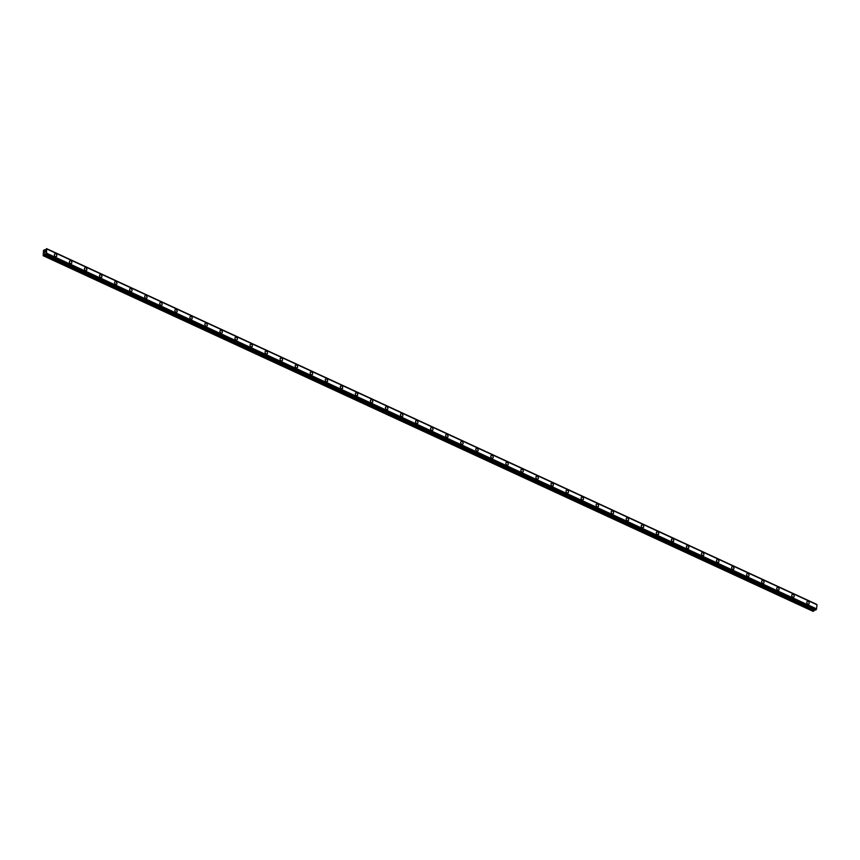 <?xml version="1.0" encoding="UTF-8"?>
<svg xmlns="http://www.w3.org/2000/svg" width="860" height="860" viewBox="0 0 860 860"><rect width="100%" height="100%" fill="white"/><g stroke="black" fill="none" stroke-linecap="round" stroke-linejoin="round"><path stroke-width="1.29" d="M54.889 253.85A1.537 1.097 -116.9 0 1 56.287 256.602A1.537 1.097 -116.9 0 1 54.889 253.85A1.537 1.097 -116.9 0 1 56.287 256.602M69.939 260.806A1.537 1.097 -116.9 0 1 71.337 263.547A1.537 1.097 -116.9 0 1 69.939 260.806A1.537 1.097 -116.9 0 1 71.337 263.547M84.989 267.761A1.537 1.097 -116.9 0 1 86.387 270.502A1.537 1.097 -116.9 0 1 84.989 267.75A1.537 1.097 -116.9 0 1 86.387 270.502M100.04 274.705A1.537 1.097 -116.9 0 1 101.426 277.447A1.537 1.097 -116.9 0 1 100.04 274.705A1.537 1.097 -116.9 0 1 101.437 277.447M115.09 281.661A1.537 1.097 -116.9 0 1 116.476 284.402A1.537 1.097 -116.9 0 1 115.09 281.661A1.537 1.097 -116.9 0 1 116.487 284.402M130.139 288.605A1.537 1.097 -116.9 0 1 131.526 291.357A1.537 1.097 -116.9 0 1 130.139 288.605A1.537 1.097 -116.9 0 1 131.526 291.357M145.19 295.56A1.537 1.097 -116.9 0 1 146.576 298.302A1.537 1.097 -116.9 0 1 145.19 295.56A1.537 1.097 -116.9 0 1 146.576 298.302M160.229 302.505A1.537 1.097 -116.9 0 1 161.626 305.257A1.537 1.097 -116.9 0 1 160.229 302.505A1.537 1.097 -116.9 0 1 161.626 305.257M176.106 309.482A1.537 1.097 -116.9 0 1 175.849 312.18A1.537 1.097 -116.9 0 1 176.106 309.482M175.279 309.46A1.537 1.097 -116.9 0 1 176.676 312.202M191.156 316.437A1.537 1.097 -116.9 0 1 190.888 319.135A1.537 1.097 -116.9 0 1 191.156 316.437M190.329 316.415A1.537 1.097 -116.9 0 1 191.726 319.157M205.379 323.36A1.537 1.097 -116.9 0 1 206.766 326.112A1.537 1.097 -116.9 0 1 205.379 323.36A1.537 1.097 -116.9 0 1 206.776 326.112M220.429 330.315A1.537 1.097 -116.9 0 1 221.815 333.056A1.537 1.097 -116.9 0 1 220.429 330.315A1.537 1.097 -116.9 0 1 221.826 333.056M235.479 337.26A1.537 1.097 -116.9 0 1 236.865 340.012A1.537 1.097 -116.9 0 1 235.479 337.26A1.537 1.097 -116.9 0 1 236.865 340.012M250.529 344.215A1.537 1.097 -116.9 0 1 251.915 346.956A1.537 1.097 -116.9 0 1 250.529 344.215A1.537 1.097 -116.9 0 1 251.915 346.956M265.568 351.17A1.537 1.097 -116.9 0 1 266.966 353.911A1.537 1.097 -116.9 0 1 265.568 351.17A1.537 1.097 -116.9 0 1 266.966 353.911M280.618 358.115A1.537 1.097 -116.9 0 1 282.015 360.867A1.537 1.097 -116.9 0 1 280.618 358.115A1.537 1.097 -116.9 0 1 282.015 360.856M295.668 365.07A1.537 1.097 -116.9 0 1 297.065 367.811A1.537 1.097 -116.9 0 1 295.668 365.07A1.537 1.097 -116.9 0 1 297.065 367.811M310.718 372.014A1.537 1.097 -116.9 0 1 312.115 374.767A1.537 1.097 -116.9 0 1 310.718 372.014A1.537 1.097 -116.9 0 1 312.115 374.767M325.768 378.97A1.537 1.097 -116.9 0 1 327.155 381.711A1.537 1.097 -116.9 0 1 325.768 378.97A1.537 1.097 -116.9 0 1 327.165 381.711M340.818 385.925A1.537 1.097 -116.9 0 1 342.205 388.666A1.537 1.097 -116.9 0 1 340.818 385.925A1.537 1.097 -116.9 0 1 342.205 388.666M355.868 392.869A1.537 1.097 -116.9 0 1 357.255 395.621A1.537 1.097 -116.9 0 1 355.868 392.869A1.537 1.097 -116.9 0 1 357.255 395.611M370.907 399.825A1.537 1.097 -116.9 0 1 372.305 402.566A1.537 1.097 -116.9 0 1 370.907 399.825A1.537 1.097 -116.9 0 1 372.305 402.566M385.957 406.769A1.537 1.097 -116.9 0 1 387.355 409.521A1.537 1.097 -116.9 0 1 385.957 406.769A1.537 1.097 -116.9 0 1 387.355 409.521M401.007 413.724A1.537 1.097 -116.9 0 1 402.405 416.466A1.537 1.097 -116.9 0 1 401.007 413.724A1.537 1.097 -116.9 0 1 402.405 416.466M416.057 420.68A1.537 1.097 -116.9 0 1 417.455 423.421A1.537 1.097 -116.9 0 1 416.057 420.669A1.537 1.097 -116.9 0 1 417.455 423.421M431.107 427.624A1.537 1.097 -116.9 0 1 432.505 430.365A1.537 1.097 -116.9 0 1 431.107 427.624A1.537 1.097 -116.9 0 1 432.494 430.376M446.157 434.579A1.537 1.097 -116.9 0 1 447.544 437.321A1.537 1.097 -116.9 0 1 446.157 434.579A1.537 1.097 -116.9 0 1 447.544 437.321M461.196 441.524A1.537 1.097 -116.9 0 1 462.594 444.276A1.537 1.097 -116.9 0 1 461.207 441.524A1.537 1.097 -116.9 0 1 462.594 444.276M476.246 448.479A1.537 1.097 -116.9 0 1 477.644 451.221A1.537 1.097 -116.9 0 1 476.257 448.479A1.537 1.097 -116.9 0 1 477.644 451.221M491.296 455.424A1.537 1.097 -116.9 0 1 492.694 458.176A1.537 1.097 -116.9 0 1 491.296 455.424A1.537 1.097 -116.9 0 1 492.694 458.176M506.346 462.379A1.537 1.097 -116.9 0 1 507.744 465.12A1.537 1.097 -116.9 0 1 506.346 462.379A1.537 1.097 -116.9 0 1 507.744 465.12M521.396 469.334A1.537 1.097 -116.9 0 1 522.794 472.075A1.537 1.097 -116.9 0 1 521.396 469.334A1.537 1.097 -116.9 0 1 522.794 472.075M536.447 476.279A1.537 1.097 -116.9 0 1 537.833 479.031A1.537 1.097 -116.9 0 1 536.447 476.279A1.537 1.097 -116.9 0 1 537.844 479.031M551.496 483.234A1.537 1.097 -116.9 0 1 552.883 485.975A1.537 1.097 -116.9 0 1 551.496 483.234A1.537 1.097 -116.9 0 1 552.883 485.975M566.546 490.178A1.537 1.097 -116.9 0 1 567.933 492.93A1.537 1.097 -116.9 0 1 566.546 490.178A1.537 1.097 -116.9 0 1 567.933 492.93M581.596 497.134A1.537 1.097 -116.9 0 1 582.983 499.875A1.537 1.097 -116.9 0 1 581.596 497.134A1.537 1.097 -116.9 0 1 582.983 499.875M596.636 504.089A1.537 1.097 -116.9 0 1 598.033 506.83A1.537 1.097 -116.9 0 1 596.636 504.089A1.537 1.097 -116.9 0 1 598.033 506.83M611.686 511.033A1.537 1.097 -116.9 0 1 613.083 513.785A1.537 1.097 -116.9 0 1 611.686 511.033A1.537 1.097 -116.9 0 1 613.083 513.785M626.736 517.989A1.537 1.097 -116.9 0 1 628.133 520.73A1.537 1.097 -116.9 0 1 626.736 517.989A1.537 1.097 -116.9 0 1 628.133 520.73M641.786 524.933A1.537 1.097 -116.9 0 1 643.172 527.685A1.537 1.097 -116.9 0 1 641.786 524.933A1.537 1.097 -116.9 0 1 643.183 527.685M656.836 531.888A1.537 1.097 -116.9 0 1 658.222 534.63A1.537 1.097 -116.9 0 1 656.836 531.888A1.537 1.097 -116.9 0 1 658.233 534.63M671.886 538.844A1.537 1.097 -116.9 0 1 673.272 541.585A1.537 1.097 -116.9 0 1 671.886 538.844A1.537 1.097 -116.9 0 1 673.272 541.585M686.936 545.788A1.537 1.097 -116.9 0 1 688.322 548.54A1.537 1.097 -116.9 0 1 686.936 545.788A1.537 1.097 -116.9 0 1 688.322 548.529M701.975 552.743A1.537 1.097 -116.9 0 1 703.372 555.485A1.537 1.097 -116.9 0 1 701.975 552.743A1.537 1.097 -116.9 0 1 703.372 555.485M717.025 559.688A1.537 1.097 -116.9 0 1 718.422 562.44A1.537 1.097 -116.9 0 1 717.025 559.688A1.537 1.097 -116.9 0 1 718.422 562.44M732.903 566.665A1.537 1.097 -116.9 0 1 732.634 569.363A1.537 1.097 -116.9 0 1 732.903 566.665M732.075 566.643A1.537 1.097 -116.9 0 1 733.472 569.384M747.125 573.599A1.537 1.097 -116.9 0 1 748.522 576.34A1.537 1.097 -116.9 0 1 747.125 573.599A1.537 1.097 -116.9 0 1 748.522 576.34M762.175 580.543A1.537 1.097 -116.9 0 1 763.562 583.295A1.537 1.097 -116.9 0 1 762.175 580.543A1.537 1.097 -116.9 0 1 763.572 583.284M777.225 587.498A1.537 1.097 -116.9 0 1 778.612 590.239A1.537 1.097 -116.9 0 1 777.225 587.498A1.537 1.097 -116.9 0 1 778.612 590.239M792.275 594.443A1.537 1.097 -116.9 0 1 793.662 597.195A1.537 1.097 -116.9 0 1 792.275 594.443A1.537 1.097 -116.9 0 1 793.662 597.195M807.314 601.398A1.537 1.097 -116.9 0 1 808.712 604.139A1.537 1.097 -116.9 0 1 807.314 601.398A1.537 1.097 -116.9 0 1 808.712 604.139M816.538 604.29L46.547 248.626L46.612 253.227L43.172 255.721L43.516 250.421L45.365 250.12L46.547 248.626L816.57 604.322L46.59 248.669M816.925 604.698L46.924 249.013L817 604.763L816.495 609.041L46.515 253.388M815.688 610.084L45.709 254.431L815.635 610.095L816.495 609.041M814.71 609.665L813.85 610.944L43.871 255.291M43.172 255.721L813.162 611.374L813.85 610.944M44.795 251.561L45.451 251.163L45.354 251.754M45.451 251.163L44.698 252.087M45.215 252.249L44.634 252.786M45.655 254.442L815.635 610.095M817 604.763L47.02 249.11M816.591 608.88L46.612 253.227M816.419 609.138L46.44 253.485M45.279 250.163L44.419 249.766M816.591 604.386L46.612 248.733M816.054 609.74L46.075 254.087M816.022 609.826L46.042 254.173M815.979 609.901L45.999 254.248M815.904 609.976L45.924 254.323M814.657 609.697L44.666 254.044M814.506 609.847L44.516 254.195M813.7 611.095L43.709 255.441M45.29 250.163L44.387 249.744"/></g></svg>
